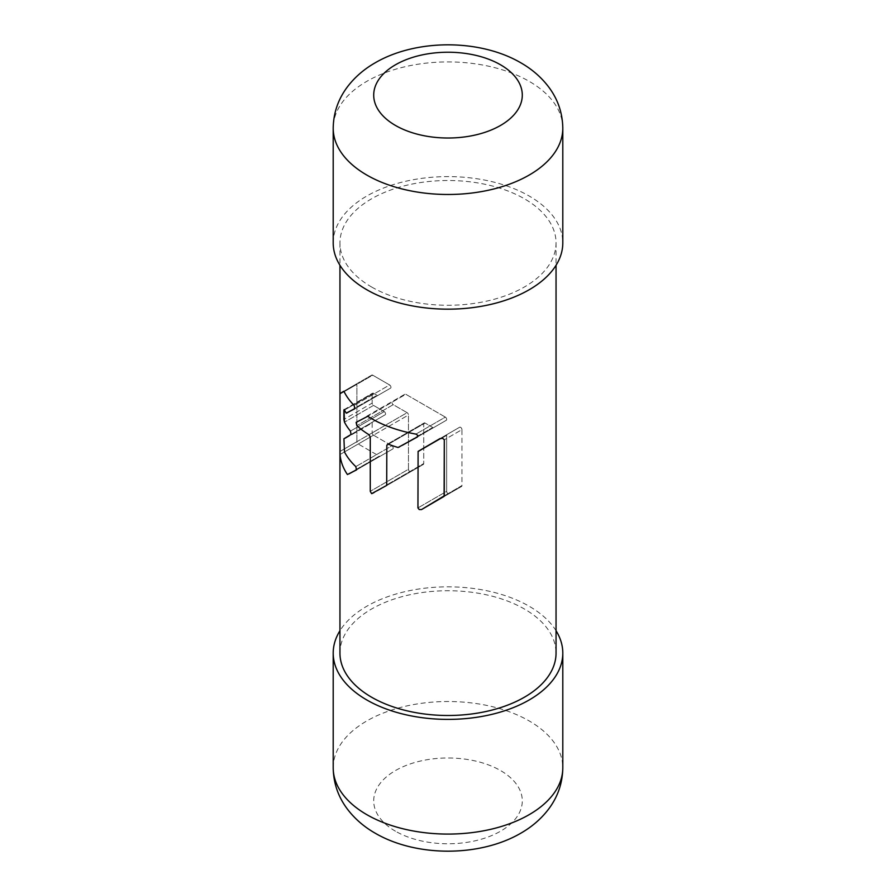 <?xml version="1.0" encoding="UTF-8"?>
<svg xmlns="http://www.w3.org/2000/svg" width="896" height="896" viewBox="0 0 896 896"><rect width="100%" height="100%" fill="white"/><g stroke="black" fill="none" stroke-linecap="round" stroke-linejoin="round"><path stroke-width="0.67" stroke-dasharray="4.48 3.36" d="M333.2 242.894A114.8 66.282 180 0 1 404.074 181.653A114.8 66.282 180 0 1 529.178 196.022A114.8 66.282 180 0 1 562.8 242.894M461.944 429.632A1.893 1.086 -120 0 0 461.115 427.739A1.893 1.086 -120 0 0 459.659 427.224L447.059 434.504A1.893 1.086 -120 0 0 446.667 435.366A1.893 1.086 60 0 1 447.059 434.504L459.659 427.224A1.893 1.086 60 0 1 461.115 427.739A1.893 1.086 60 0 1 461.944 429.632L461.944 485.598A1.893 1.086 60 0 1 461.552 486.472A1.893 1.086 -120 0 0 461.944 485.598L444.304 495.79L461.944 485.598L461.944 429.632L444.304 439.824L461.944 429.632M439.97 438.592L459.659 427.224L439.97 438.592M371.605 287A108.046 62.384 0 0 0 489.35 300.518A108.046 62.384 0 0 0 556.046 242.894A108.046 62.384 0 0 0 524.395 198.778A108.046 62.384 0 0 0 406.65 185.259A108.046 62.384 0 0 0 339.954 242.894A108.046 62.384 0 0 0 371.605 287M339.954 653.106A108.046 62.384 180 0 1 406.65 595.482A108.046 62.384 180 0 1 524.395 609A108.046 62.384 180 0 1 556.046 653.106M339.976 451.461L356.888 441.694A1.893 1.086 -120 0 0 358.232 444.013L379.254 456.154L347.424 474.522L379.254 456.154A1.893 1.086 -120 0 0 380.206 456.243A1.893 1.086 60 0 1 379.254 456.154L358.232 444.013A1.893 1.086 60 0 1 356.888 441.694L339.976 451.461L339.998 452.995M405.832 394.296L445.346 417.11A1.893 1.086 60 0 1 446.578 418.779A1.893 1.086 60 0 1 446.286 420.291L417.368 436.99L446.286 420.291A1.893 1.086 -120 0 0 446.578 418.779A1.893 1.086 -120 0 0 445.346 417.11L415.912 434.101L445.346 417.11L405.832 394.296A1.893 1.086 -120 0 0 404.891 394.206L392.28 401.486A1.893 1.086 -120 0 0 391.989 402.998A1.893 1.086 -120 0 0 393.221 404.667A1.893 1.086 60 0 1 391.989 402.998A1.893 1.086 60 0 1 392.28 401.486L404.891 394.206A1.893 1.086 60 0 1 405.832 394.296L367.73 416.293L405.832 394.296M433.686 427.571L446.286 420.291L433.686 427.571A1.893 1.086 60 0 1 432.734 427.482A1.893 1.086 -120 0 0 433.686 427.571L399.314 447.418M432.734 427.482L425.085 423.058A1.893 1.086 -120 0 0 424.133 422.957A1.893 1.086 60 0 1 425.085 423.058L388.427 444.214L425.085 423.058L432.734 427.482L398.059 447.496L432.734 427.482M423.741 423.83A1.893 1.086 60 0 1 424.133 422.957A1.893 1.086 -120 0 0 423.741 423.83L423.741 463.546A1.893 1.086 60 0 1 423.349 464.419L386.366 485.766L423.349 464.419A1.893 1.086 -120 0 0 423.741 463.546L386.826 484.859L423.741 463.546L423.741 423.83L386.826 445.144L423.741 423.83M410.749 471.688L423.349 464.419L410.749 471.688A1.893 1.086 60 0 1 409.293 471.184A1.893 1.086 60 0 1 408.464 469.28A1.893 1.086 -120 0 0 409.293 471.184A1.893 1.086 -120 0 0 410.749 471.688L372.546 493.741M408.464 469.28L408.464 415.005A1.893 1.086 -120 0 0 407.131 412.686A1.893 1.086 60 0 1 408.464 415.005L370.272 437.058L408.464 415.005L408.464 469.28L370.272 491.333L408.464 469.28M407.131 412.686L393.221 404.667L356.843 425.667L393.221 404.667L407.131 412.686L368.973 434.717L407.131 412.686M366.845 416.17L404.891 394.206M372.725 375.189A1.893 1.086 -120 0 0 371.784 375.088L343.717 391.294L371.784 375.088A1.893 1.086 60 0 1 372.725 375.189L389.626 384.944A1.893 1.086 60 0 1 390.858 386.613A1.893 1.086 60 0 1 390.578 388.125L354.827 408.755L390.578 388.125A1.893 1.086 -120 0 0 390.858 386.613A1.893 1.086 -120 0 0 389.626 384.944L354.144 405.429L389.626 384.944L372.725 375.189L344.12 391.698L372.725 375.189M377.966 395.405L390.578 388.125L377.966 395.405A1.893 1.086 60 0 1 377.026 395.304A1.893 1.086 -120 0 0 377.966 395.405L346.718 413.448M377.026 395.304L373.509 393.277A1.893 1.086 -120 0 0 372.568 393.187A1.893 1.086 60 0 1 373.509 393.277L344.478 410.043L373.509 393.277L377.026 395.304L346.214 413.101L377.026 395.304M372.176 394.05A1.893 1.086 60 0 1 372.568 393.187A1.893 1.086 -120 0 0 372.176 394.05L372.176 403.099A1.893 1.086 -120 0 0 373.509 405.406A1.893 1.086 60 0 1 372.176 403.099L343.885 419.429L372.176 403.099L372.176 394.05L343.885 410.39L372.176 394.05M373.509 405.406L384.227 411.6A1.893 1.086 60 0 1 385.459 413.269A1.893 1.086 60 0 1 385.168 414.781L351.053 434.482L385.168 414.781A1.893 1.086 -120 0 0 385.459 413.269A1.893 1.086 -120 0 0 384.227 411.6L350.437 431.11L384.227 411.6L373.509 405.406L344.478 422.173L373.509 405.406M372.568 422.061L344.053 438.514L372.568 422.061A1.893 1.086 -120 0 0 372.176 422.923A1.893 1.086 60 0 1 372.568 422.061L344.053 438.514M372.176 422.923L372.176 432.869A1.893 1.086 -120 0 0 373.509 435.187A1.893 1.086 60 0 1 372.176 432.869L343.885 449.21L372.176 432.869L372.176 422.923L343.885 439.253L372.176 422.923M373.509 435.187L391.866 445.782A1.893 1.086 60 0 1 393.098 447.451A1.893 1.086 60 0 1 392.806 448.963L356.518 469.918L392.806 448.963A1.893 1.086 -120 0 0 393.098 447.451A1.893 1.086 -120 0 0 391.866 445.782L355.802 466.603L391.866 445.782L373.509 435.187L344.478 451.942L373.509 435.187M380.206 456.243L347.973 474.858M356.888 441.694L356.888 384.328A1.893 1.086 60 0 1 357.28 383.466A1.893 1.086 -120 0 0 356.888 384.328L339.976 394.094L356.888 384.328L356.888 441.694M446.667 491.333A1.893 1.086 -120 0 0 447.485 493.237A1.893 1.086 -120 0 0 448.941 493.752L461.552 486.472L448.941 493.752A1.893 1.086 60 0 1 447.485 493.237A1.893 1.086 60 0 1 446.667 491.333L446.667 435.366L417.939 451.954L446.667 435.366L446.667 491.333L417.939 507.92L446.667 491.333M421.534 509.566L448.941 493.752L421.534 509.566M556.046 630.717A114.8 66.282 0 0 0 529.178 606.245A114.8 66.282 0 0 0 339.954 630.717M344.053 409.651L372.568 393.187L344.478 410.043M371.784 375.088L343.717 391.294L371.784 375.088M562.8 128.206A114.8 66.282 0 0 0 529.178 81.334A114.8 66.282 0 0 0 404.074 66.965A114.8 66.282 0 0 0 333.2 128.206M340.066 454.496L358.232 444.013L340.066 454.496M333.2 767.794A114.8 66.282 180 0 1 404.074 706.563A114.8 66.282 180 0 1 529.178 720.933A114.8 66.282 180 0 1 562.8 767.794M395.472 831.208A74.278 42.885 180 0 1 395.472 770.549A74.278 42.885 180 0 1 500.528 770.549A74.278 42.885 180 0 1 500.528 831.208A74.278 42.885 180 0 1 395.472 831.208M386.366 485.766L423.349 464.419M417.368 436.99L446.286 420.291M343.717 391.294L357.28 383.466M356.518 469.918L392.806 448.963M351.053 434.482L385.168 414.781M443.554 496.866L461.552 486.472M418.555 450.957L447.059 434.504M556.046 242.894L556.046 265.283M339.954 242.894L339.954 265.283M387.296 444.237L424.133 422.957L387.296 444.237"/><path stroke-width="1.34" d="M366.822 289.755A114.8 66.282 180 0 1 333.2 242.894L333.2 128.206A114.8 66.282 0 0 0 366.822 175.067A114.8 66.282 0 0 0 491.926 189.437A114.8 66.282 0 0 0 562.8 128.206L562.8 242.894A114.8 66.282 180 0 1 491.926 304.125A114.8 66.282 180 0 1 366.822 289.755M444.304 439.824L442.714 438.357L439.97 438.592L418.107 451.382L417.939 507.92L419.227 509.555L421.534 509.566L444.102 496.373L444.304 439.824L444.304 495.79L421.534 509.566L419.227 509.555L417.939 507.92L418.107 451.382L439.97 438.592L442.714 438.357L444.304 439.824M415.912 434.101A108.046 62.384 180 0 1 371.605 418.645A108.046 62.384 180 0 1 367.73 416.293L356.115 422.363L356.843 425.667A108.046 62.384 0 0 0 368.973 434.717L370.272 437.058L370.272 491.333L371.605 493.651L386.702 485.408L386.826 445.144L388.427 444.214A108.046 62.384 0 0 0 398.059 447.496L417.368 436.99L417.816 435.389L415.912 434.101L417.816 435.389L417.368 436.99L398.059 447.496A108.046 62.384 180 0 1 388.427 444.214L386.826 445.144L386.702 485.408L371.605 493.651L370.272 491.333L370.272 437.058L368.973 434.717A108.046 62.384 180 0 1 356.843 425.667L356.115 422.363L367.73 416.293A108.046 62.384 0 0 0 415.912 434.101M556.046 265.283L556.046 653.106A108.046 62.384 180 0 1 489.35 710.741A108.046 62.384 180 0 1 371.605 697.222A108.046 62.384 180 0 1 339.954 653.106L339.954 265.283M343.717 391.294L339.976 393.613L340.066 454.496A108.046 62.384 0 0 0 347.424 474.522L356.518 469.918L355.802 466.603A108.046 62.384 180 0 1 344.478 451.942L343.93 438.76L351.053 434.482L350.437 431.11A108.046 62.384 180 0 1 344.478 422.173L343.885 419.429L343.885 410.39L344.478 410.043A108.046 62.384 0 0 0 346.214 413.101L354.827 408.755L354.144 405.429A108.046 62.384 180 0 1 344.12 391.698A108.046 62.384 0 0 0 354.144 405.429L354.827 408.755L346.214 413.101A108.046 62.384 180 0 1 344.478 410.043M344.053 409.651L344.478 422.173A108.046 62.384 0 0 0 350.437 431.11L351.053 434.482L343.93 438.76L344.478 451.942A108.046 62.384 0 0 0 355.802 466.603L356.518 469.918L347.424 474.522A108.046 62.384 180 0 1 340.066 454.496L339.998 393.445M339.954 630.717A114.8 66.282 0 0 0 333.2 653.106A114.8 66.282 0 0 0 366.822 699.978A114.8 66.282 0 0 0 491.926 714.347A114.8 66.282 0 0 0 562.8 653.106A114.8 66.282 0 0 0 556.046 630.717M395.472 125.451A74.278 42.885 0 0 0 500.528 125.451A74.278 42.885 0 0 0 500.528 64.792A74.278 42.885 0 0 0 395.472 64.792A74.278 42.885 0 0 0 395.472 125.451M333.2 767.794C333.435 783.261 338.285 797.194 347.771 809.603C355.118 819.101 364.269 826.963 375.211 833.213L375.211 833.213C416.237 857.158 479.763 857.158 520.789 833.213C531.731 826.963 540.882 819.101 548.229 809.603C557.715 797.194 562.565 783.261 562.8 767.794A114.8 66.282 180 0 1 491.926 829.035A114.8 66.282 180 0 1 366.822 814.666A114.8 66.282 180 0 1 333.2 767.794L333.2 653.106M562.8 128.206C562.565 112.739 557.715 98.806 548.229 86.397C540.882 76.899 531.731 69.037 520.789 62.787L520.789 62.787C479.763 38.842 416.237 38.842 375.211 62.787C364.269 69.037 355.118 76.899 347.771 86.397C338.285 98.806 333.435 112.739 333.2 128.206M562.8 767.794L562.8 653.106"/></g></svg>

